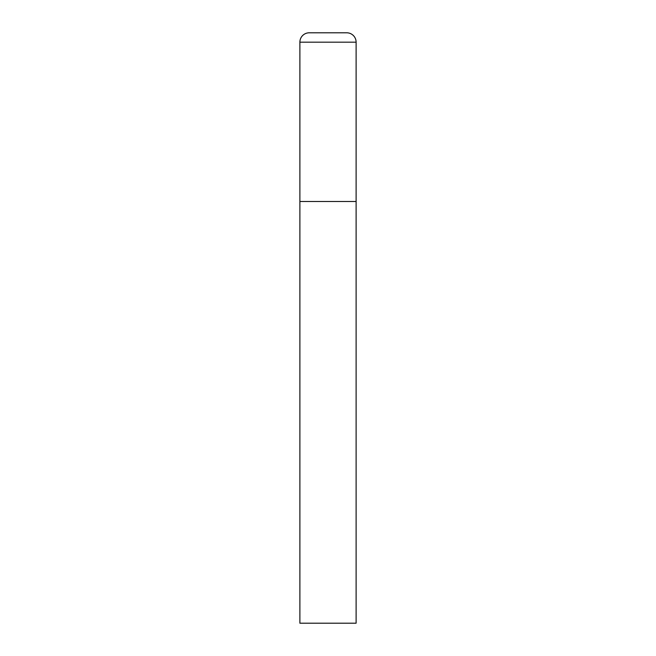 <?xml version="1.0" encoding="UTF-8"?>
<svg xmlns="http://www.w3.org/2000/svg" width="656" height="656" viewBox="0 0 656 656"><rect width="100%" height="100%" fill="white"/><g stroke="black" fill="none" stroke-linecap="round" stroke-linejoin="round"><path stroke-width="0.98" d="M299.882 42.173L299.882 623.2L356.118 623.2L356.118 201.482L299.882 201.482L356.118 201.482L356.118 42.173A9.373 9.373 0 0 0 346.745 32.8L309.255 32.8A9.373 9.373 0 0 0 299.882 42.173L356.118 42.173"/></g></svg>
